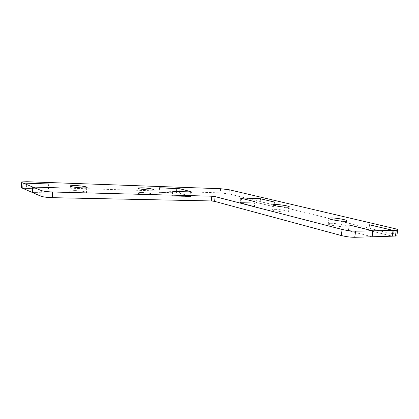 <?xml version="1.0" encoding="UTF-8"?>
<svg xmlns="http://www.w3.org/2000/svg" width="419" height="419" viewBox="0 0 419 419"><rect width="100%" height="100%" fill="white"/><g stroke="black" fill="none" stroke-linecap="round" stroke-linejoin="round"><path stroke-width="0.31" stroke-dasharray="2.1 1.57" d="M396.908 235.321L393.514 234.153L228.921 193.945L220.179 192.86L26.549 186.874L21.285 187.152L21.631 181.951M141.46 192.489C147.069 192.604 154.805 194.039 152.726 194.589C150.4 195.511 134.667 193.499 137.778 192.688L141.46 192.489M74.896 190.582C81.108 190.724 88.613 192.127 86.351 192.75C83.638 193.829 66.459 191.823 70.041 190.855L74.896 190.582M275.121 209.359C280.562 209.359 290.781 211.344 288.335 211.962C285.894 212.894 269.553 210.328 272.785 209.537L275.121 209.359M330.282 223.301C336.148 223.159 348.865 225.794 345.811 226.559C342.842 227.658 324.437 224.411 328.281 223.495L330.282 223.301M32.436 192.536L58.838 193.206L32.436 192.494M22.778 188.351L48.426 189.105L22.783 188.314M392.21 236.138L368.573 230.324L392.2 236.19M371.925 236.735L348.372 230.717L371.92 236.787M159.445 187.775L159.12 192.352L179.521 193.243L190.425 196.223L190.739 196.474L189.802 196.527L172.309 196.118L190.959 196.506L191.441 191.918M191.085 191.703L190.614 196.228L190.959 196.506M190.614 196.228L179.704 193.253L176.299 192.824L159.005 192.316M254.841 201.665L254.27 206.462L240.763 202.932L240.323 202.639L241.108 202.587L256.58 202.885L259.817 203.294L273.9 206.745L259.99 203.294L256.428 202.848L240.097 202.607L240.616 198.103M254.27 206.462L240.097 202.607M48.698 183.967L48.332 189.069M48.793 183.972L48.426 189.105M59.131 187.869L58.739 193.164M59.236 187.874L58.838 193.206M159.566 187.806L159.12 192.352M172.654 191.383L172.183 196.082M172.78 191.42L172.309 196.118M255.03 201.67L254.459 206.462M274.298 202.068L273.722 206.745M274.476 202.073L273.9 206.745M349.179 224.987L348.372 230.717M349.367 225.034L348.566 230.717M369.385 224.767L368.573 230.324M369.558 224.809L368.757 230.319M394.368 228.523L393.514 234.153M229.387 189.802L228.921 193.945M220.64 188.728L220.179 192.86M26.895 181.731L26.549 186.874M176.876 188.409L176.425 192.86M179.971 188.791L179.521 193.243M190.902 191.651L190.425 196.223M190.278 191.96L189.802 196.527M190.415 191.965L189.933 196.563M180.154 188.838L179.704 193.253M176.75 188.403L176.299 192.824M241.297 198.313L240.763 202.932M241.648 197.957L241.108 202.587M257.119 198.349L256.58 202.885M260.361 198.747L259.817 203.294M260.529 198.789L259.99 203.294M256.967 198.344L256.428 202.848M241.496 197.951L240.962 202.55M241.119 198.271L240.579 202.932M138.176 188.409L137.778 192.688M153.181 189.854L152.726 194.589M70.392 186.298L70.041 190.855M86.759 187.654L86.351 192.75M273.329 205.127L272.785 209.537M288.963 207.044L288.335 211.962M328.936 218.687L328.281 223.495M346.576 221.085L345.811 226.559M191.211 191.954L190.739 196.474M240.836 198.192L240.323 202.639"/><path stroke-width="0.63" d="M211.794 196.202L215.13 196.621L342.124 229.434C346.885 230.555 351.384 231.136 355.616 231.178L372.795 230.827L371.92 236.787L354.741 237.295C350.509 237.285 346.021 236.698 341.27 235.53L214.612 201.366L211.276 200.942L52.228 197.668C46.991 197.48 43.188 196.982 40.837 196.176L32.436 192.536L32.813 187.057L41.235 190.514C43.597 191.284 47.399 191.776 52.647 191.991L211.794 196.202L211.276 200.942M372.795 230.827L349.179 224.987L372.989 230.822L393.074 230.413L369.385 224.767L393.258 230.408L397.689 230.204C398.616 229.848 397.511 229.287 394.368 228.523L229.387 189.802L220.64 188.728L26.895 181.731L21.631 181.951L21.704 182.501L23.04 183.045L22.783 188.314M393.258 230.408L392.383 236.185L396.814 235.928L396.908 235.321M372.989 230.822L372.114 236.782L392.2 236.19L393.074 230.413M21.285 187.152L21.359 187.733L22.694 188.314M23.04 183.045L48.793 183.972L23.129 183.082L22.778 188.351L32.436 192.494M23.129 183.082L32.719 187.021L32.342 192.494M141.9 187.806C147.509 187.958 155.255 189.351 153.181 189.854C150.856 190.692 135.107 188.702 138.218 187.969L141.9 187.806M75.289 185.544C81.506 185.722 89.022 187.089 86.759 187.654C84.057 188.634 66.851 186.644 70.434 185.764L75.289 185.544M275.718 204.524C281.165 204.556 291.399 206.488 288.963 207.044C286.528 207.897 270.155 205.383 273.387 204.671L275.718 204.524M331.02 217.938C336.881 217.849 349.624 220.394 346.576 221.085C343.622 222.091 325.181 218.928 329.015 218.1L331.02 217.938M32.719 187.021L59.236 187.874L32.813 187.057M159.445 187.775L176.876 188.409L179.971 188.791L190.902 191.651L191.216 191.886L190.284 191.928L172.78 191.42L191.441 191.918L180.16 188.796L159.445 187.775M254.841 201.665L241.302 198.276L240.862 197.998L241.648 197.957L260.361 198.747L274.476 202.073L260.534 198.753L256.973 198.313L241.501 197.92L240.637 197.967L241.119 198.271L254.841 201.665M215.13 196.621L214.612 201.366M342.124 229.434L341.27 235.53M355.616 231.178L354.741 237.295M396.274 230.35L395.4 236.096M21.704 182.501L21.359 187.733M41.235 190.514L40.837 196.176M52.647 191.991L52.228 197.668M396.814 235.928L397.689 230.204M138.218 187.969L138.176 188.409M70.434 185.764L70.392 186.298M273.387 204.671L273.329 205.127M329.015 218.1L328.936 218.687"/></g></svg>
